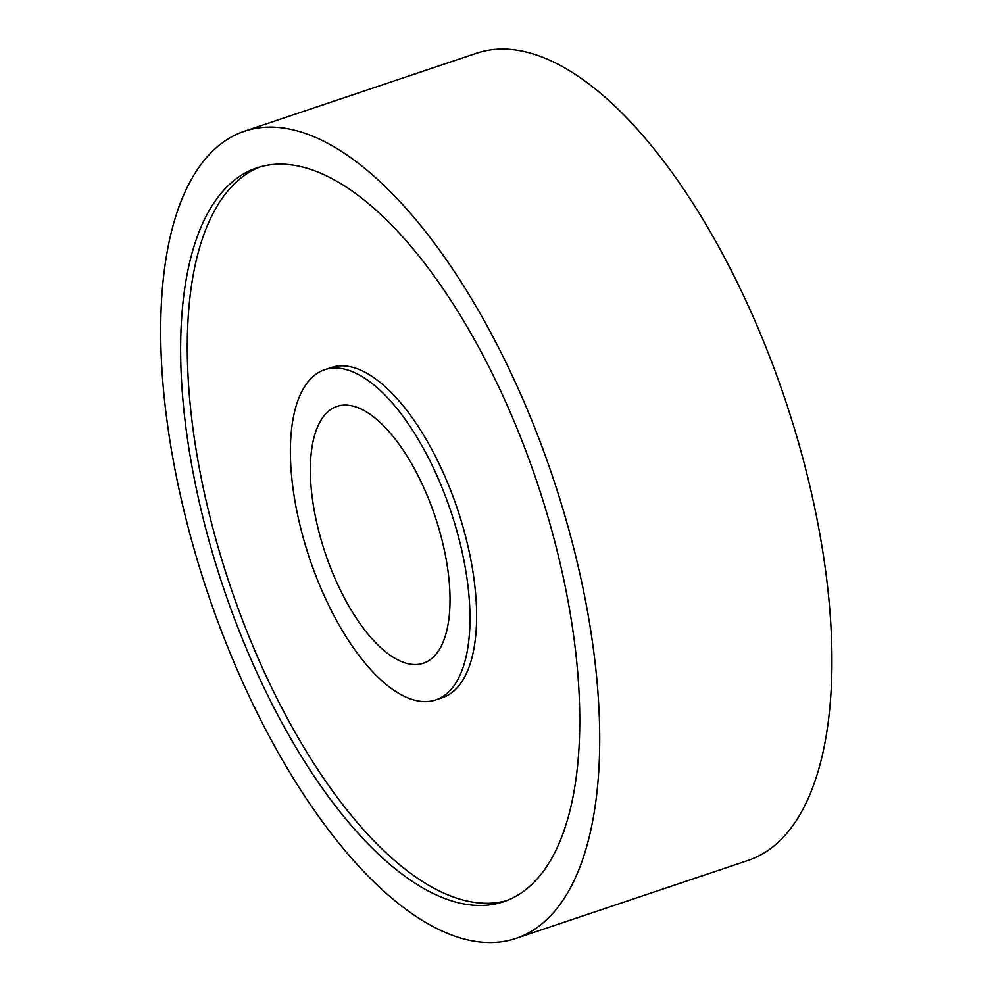<?xml version="1.0" encoding="UTF-8"?>
<svg xmlns="http://www.w3.org/2000/svg" width="992" height="992" viewBox="0 0 992 992"><rect width="100%" height="100%" fill="white"/><g stroke="black" fill="none" stroke-linecap="round" stroke-linejoin="round"><path stroke-width="1.49" d="M515.828 938.457L748.042 860.424A425.816 181.97 -108.6 0 0 784.908 398.821A425.816 181.97 -108.6 0 0 476.768 53.159L244.553 131.192A425.816 181.97 -108.6 0 0 192.535 177.394A425.816 181.97 -108.6 0 0 234.72 664.02A425.816 181.97 -108.6 0 0 515.828 938.457A425.816 181.97 -108.6 0 0 552.68 476.854A425.816 181.97 -108.6 0 0 244.553 131.192M209.585 209.882A387.103 165.428 -108.6 0 0 247.95 652.277A387.103 165.428 -108.6 0 0 503.49 901.765A387.103 165.428 -108.6 0 0 537.007 482.124A387.103 165.428 -108.6 0 0 256.878 167.884A387.103 165.428 -108.6 0 0 209.585 209.882M260.226 166.854A387.103 165.428 -108.6 0 0 216.231 207.65A387.103 165.428 -108.6 0 0 253.01 646.325A387.103 165.428 -108.6 0 0 506.788 900.562M435.674 699.943L442.308 697.711A174.195 74.45 -108.6 0 0 457.386 508.884A174.195 74.45 -108.6 0 0 331.328 367.474L324.694 369.694A174.195 74.45 -108.6 0 0 303.416 388.604A174.195 74.45 -108.6 0 0 320.676 587.673A174.195 74.45 -108.6 0 0 435.674 699.943A174.195 74.45 -108.6 0 0 450.752 511.116A174.195 74.45 -108.6 0 0 324.694 369.694M320.478 421.092A135.482 57.896 -108.6 0 0 333.907 575.93A135.482 57.896 -108.6 0 0 423.348 663.251A135.482 57.896 -108.6 0 0 435.066 516.386A135.482 57.896 -108.6 0 0 337.032 406.398A135.482 57.896 -108.6 0 0 320.478 421.092"/></g></svg>
